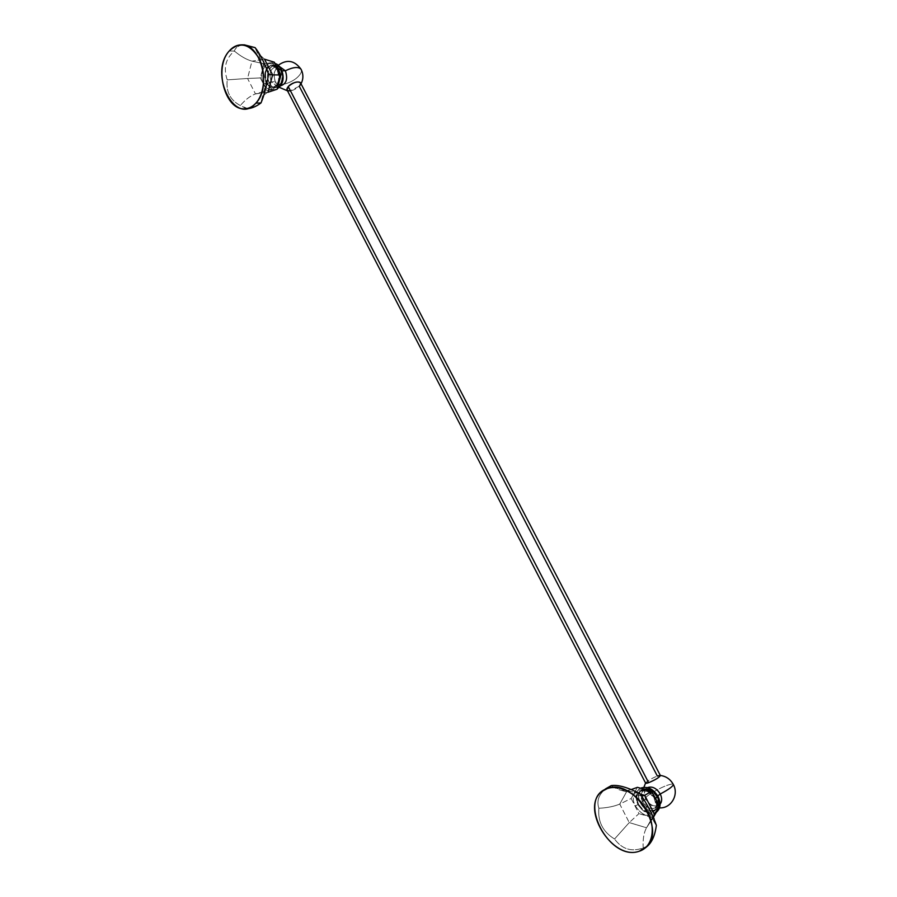 <?xml version="1.0" encoding="UTF-8"?>
<svg xmlns="http://www.w3.org/2000/svg" width="897" height="897" viewBox="0 0 897 897"><rect width="100%" height="100%" fill="white"/><g stroke="black" fill="none" stroke-linecap="round" stroke-linejoin="round"><path stroke-width="0.67" stroke-dasharray="4.49 3.36" d="M631.152 798.509L638.944 813.646L629.246 822.583L619.749 804.071L631.152 798.509L637.408 787.342L631.152 798.509L619.749 804.071C614.31 806.403 607.359 807.805 598.871 808.264C596.438 800.931 598.736 794.428 605.8 788.732C598.736 794.428 596.438 800.931 598.871 808.264C607.359 807.805 614.31 806.403 619.749 804.071L629.246 822.583L638.944 813.646L631.152 798.509M653.386 817.346L638.944 813.646L653.128 817.806L646.524 827.763L629.246 822.583L646.524 827.763C643.833 832.595 642.723 839.312 643.205 847.934C631.51 852.172 621.969 849.19 614.557 839.009L629.246 822.583L614.557 839.009C602.907 831.911 597.671 821.663 598.871 808.264C597.671 821.663 602.907 831.911 614.557 839.009C621.969 849.19 631.51 852.172 643.205 847.934L639.191 851.242L643.205 847.934C642.723 839.312 643.833 832.595 646.524 827.763L653.386 817.346M655.225 799.104C647.129 782.532 626.543 789.954 635.412 805.943C641.613 815.238 648.06 817.739 654.788 813.422C657.837 809.778 657.983 805.001 655.225 799.104L654.788 798.767C649.966 791.389 644.741 789.091 639.113 791.883C635.906 794.854 635.547 799.081 638.036 804.553L635.412 805.943C626.543 789.954 647.129 782.532 655.225 799.104C657.983 805.001 657.837 809.778 654.788 813.422C648.06 817.739 641.613 815.238 635.412 805.943L638.036 804.553C642.88 811.998 648.139 814.274 653.823 811.393C656.952 808.399 657.277 804.194 654.788 798.767L655.225 799.104M647.701 845.916L643.205 847.934L647.701 845.916M644.674 795.347L640.514 795.46L640.066 793.755L641.624 796.121M640.29 794.114L627.317 790.448L620.713 790.19L611.227 785.626C617.282 789.775 622.641 791.378 627.317 790.448L619.749 804.071L627.317 790.448L631.219 789.551L627.317 790.448L640.29 794.114M654.384 814.151L646.524 827.763L654.384 814.151C652.489 817.582 653.151 821.316 656.357 825.341L654.193 821.988L654.384 814.151M639.696 791.446C636.478 794.417 636.119 798.644 638.608 804.116C644.741 817.089 661.762 813.063 656.021 799.776C657.748 804.643 657.209 808.365 654.395 810.944C648.71 813.826 643.441 811.55 638.608 804.116L638.036 804.553C642.88 811.998 648.139 814.274 653.823 811.393C656.952 808.399 657.277 804.194 654.788 798.767L655.303 798.375L654.788 798.767C649.966 791.389 644.741 789.091 639.113 791.883C635.906 794.854 635.547 799.081 638.036 804.553L638.608 804.116C631.555 791.479 646.905 784.337 654.552 796.928C649.652 790.571 644.708 788.743 639.696 791.446L639.113 791.883C645.01 789.506 650.123 791.95 654.44 799.205C656.783 806.235 656.582 810.305 653.823 811.393L654.395 810.944M653.835 795.538C645.425 784.079 631.589 792.04 638.406 804.183C644.27 816.674 660.966 814.117 656.739 801.167C660.966 814.117 644.27 816.674 638.406 804.183L640.346 802.68C632.677 788.855 650.516 782.442 657.501 796.738L658.174 796.648L657.501 796.738C665.226 810.821 647.096 816.853 640.346 802.68L638.406 804.183C631.589 792.04 645.425 784.079 653.835 795.538M657.501 796.738C650.516 782.442 632.677 788.855 640.346 802.68C647.096 816.853 665.226 810.821 657.501 796.738M657.31 796.805C664.856 810.574 647.129 816.472 640.536 802.613C633.035 789.102 650.482 782.823 657.31 796.805C664.856 810.574 647.129 816.472 640.536 802.613L642.499 801.57C646.681 807.995 651.222 809.946 656.144 807.457C658.858 804.867 659.138 801.234 656.985 796.558L657.781 795.931L656.985 796.558C652.814 790.179 648.296 788.205 643.429 790.627C640.66 793.206 640.346 796.85 642.499 801.57C646.681 807.995 651.222 809.946 656.144 807.457C658.858 804.867 659.138 801.234 656.985 796.558C652.814 790.179 648.296 788.205 643.429 790.627C640.66 793.206 640.346 796.85 642.499 801.57L645.773 799.025L640.536 802.613C633.035 789.102 650.482 782.823 657.31 796.805M660.114 804.183L659.396 804.878C654.485 807.367 649.944 805.416 645.773 799.025C643.631 794.327 643.934 790.683 646.715 788.115L647.544 787.588C644.035 789.932 643.452 793.744 645.773 799.025L645.38 798.711C644.203 796.973 658.544 788.25 667.458 785.234C670.81 784.068 672.761 783.787 673.277 784.382C672.761 783.787 670.81 784.068 667.458 785.234C658.544 788.25 644.203 796.973 645.38 798.711L645.773 799.025C650.46 805.932 655.236 807.648 660.114 804.183M645.627 783.137C646.883 781.164 650.785 778.798 657.344 776.051C651.771 778.327 647.892 780.558 645.728 782.756L645.571 783.025M300.495 82.793L299.262 86.247C294.126 90.485 290.067 91.729 287.051 89.958M287.522 90.855L290 90.877L299.262 86.247L657.344 776.051L660.405 775.591M298.802 75.942C292.803 82.86 277.857 87.379 275.771 82.827L275.424 81.762L280.772 85.753L276.747 85.854C282.32 83.858 283.8 78.846 281.21 70.829L275.816 66.849C270.188 68.822 268.674 73.823 271.275 81.851L275.424 81.762L275.771 82.827C277.857 87.379 292.803 82.86 298.802 75.942C301.1 73.386 301.908 71.244 301.213 69.529C301.908 71.244 301.1 73.386 298.802 75.942M280.884 85.742L275.424 81.762L271.275 81.851L276.747 85.854C281.86 84.038 283.183 78.97 280.705 70.639L280.929 69.977C287.186 81.302 275.043 94.544 269.448 82.737L271.275 81.851L276.747 85.854C282.32 83.858 283.8 78.846 281.21 70.829L280.705 70.639C278.664 67.567 277.038 66.3 275.816 66.849C270.188 68.822 268.674 73.823 271.275 81.851L269.448 82.737C263.236 71.637 275.177 58.126 280.929 69.977L280.705 70.639L282.095 70.818L275.816 66.849L279.853 66.804C274.314 68.867 272.845 73.857 275.424 81.762C272.834 73.756 274.347 68.766 279.976 66.804M269.313 82.883C275.043 94.959 287.455 81.414 281.064 69.831C275.177 57.711 262.967 71.525 269.313 82.883L266.622 83.679L266.869 82.939C270.659 88.713 274.527 89.151 278.474 84.262C274.527 89.151 270.659 88.713 266.869 82.939L266.622 83.679L269.313 82.883C262.967 71.525 275.177 57.711 281.064 69.831C287.455 81.414 275.043 94.959 269.313 82.883M269.448 82.737C263.236 71.637 275.177 58.126 280.929 69.977C287.186 81.302 275.043 94.544 269.448 82.737M280.29 77.478L279.629 72.433L280.29 77.478M281.333 69.08L281.064 69.831L281.333 69.08M277.195 67.735C270.49 59.146 261.229 73.005 266.869 82.939C261.229 73.005 270.49 59.146 277.195 67.735M273.327 87.413L272.598 87.435C278.619 84.901 280.111 79.014 277.072 69.775L277.375 68.878C270.558 54.84 256.508 70.863 263.841 83.982C270.445 97.964 284.775 82.311 277.375 68.878C270.558 54.84 256.508 70.863 263.841 83.982L266.286 82.793C267.945 85.843 270.042 87.39 272.598 87.435C279.034 85.114 280.75 79.317 277.734 70.033C276.097 67.028 274.022 65.492 271.511 65.414C265.007 67.701 263.27 73.498 266.286 82.793C267.945 85.843 270.042 87.39 272.598 87.435C279.034 85.114 280.75 79.317 277.734 70.033L278.384 70.022L277.072 69.775L277.375 68.878C284.775 82.311 270.445 97.964 263.841 83.982L267.003 82.782C268.663 85.82 270.771 87.368 273.327 87.413L278.698 83.41C274.874 88.87 270.984 88.657 267.003 82.782C261.173 72.433 271.556 58.832 277.801 68.89L271.511 65.414C265.007 67.701 263.27 73.498 266.286 82.793L267.003 82.782C263.987 73.487 265.736 67.701 272.24 65.414M279.023 71.267L280.055 78.331L279.023 71.267M246.35 108.615L240.329 105.532C245.33 99.668 250.375 95.8 255.488 93.927L267.99 92.268L255.488 93.927L266.846 90.597L277.139 89.218L266.846 90.597L260.332 77.938L264.01 63.765L274.325 62.196L264.01 63.765L260.332 77.938L266.846 90.597L255.488 93.927L247.561 78.465L260.332 77.938L247.561 78.465L251.967 61.142L264.01 63.765L251.967 61.142L264.503 59.191L251.967 61.142C246.473 59.617 240.609 56.253 234.352 51.039L229.184 51.039L234.352 51.039C235.765 47.126 239.129 45.074 244.444 44.861M267.99 92.268C264.144 93.983 261.812 97.538 260.982 102.942L261.632 99.859C262.855 96.158 264.974 93.624 267.99 92.268M247.74 108.638L240.329 105.532C230.249 100.172 225.887 91.617 227.233 79.867C223.252 68.116 225.629 58.518 234.352 51.039C235.552 47.608 238.378 45.579 242.818 44.94M255.084 47.619C257.136 53.607 260.276 57.453 264.503 59.191L257.058 52.228L255.084 47.619M227.233 79.867C223.252 68.116 225.629 58.518 234.352 51.039C240.609 56.253 246.473 59.617 251.967 61.142L247.561 78.465L227.233 79.867L247.561 78.465L255.488 93.927C250.375 95.8 245.33 99.668 240.329 105.532C230.249 100.172 225.887 91.617 227.233 79.867M277.072 69.775L277.734 70.033C276.097 67.028 274.022 65.492 271.511 65.414C273.406 65.279 275.256 66.737 277.072 69.775M641.512 796.099L620.354 790.1M654.732 813.512L647.881 825.363M654.294 822.213L640.458 795.381M640.48 788.205C635.693 791.076 634.784 796.424 637.756 804.261C643.082 812.738 649.282 815.384 656.369 812.211M659.396 804.878L656.144 807.457C658.577 806.347 658.768 802.826 656.716 796.884C652.287 790.392 647.858 788.306 643.429 790.627L646.715 788.115M659.519 807.861C653.251 807.412 648.542 804.362 645.38 798.711L643.923 787.23M278.305 65.234C273.641 70.426 272.8 76.29 275.771 82.827L279.382 87.357M301.011 83.802L299.744 85.675M275.043 63.575C266.981 61.31 261.733 75.079 266.622 83.679C270.367 89.027 273.921 90.732 277.263 88.769M268.416 74.26L256.912 51.959M261.565 100.072L268.371 74.159"/><path stroke-width="1.35" d="M637.408 787.342L651.648 791.322L659.575 806.65L653.386 817.346L659.575 806.65L651.648 791.322L637.408 787.342L631.219 789.551L637.408 787.342M607.123 788.654L602.706 791.008C578.969 806.235 611.889 861.322 639.191 851.242C608.94 862.118 576.468 798.095 607.123 788.654C619.659 783.877 638.765 794.484 647.477 811.583C656.38 828.604 652.31 847.34 639.191 851.242L645.167 848.024C668.209 831.429 632.822 776.959 607.123 788.654L611.227 785.626L607.123 788.654M605.8 788.732L611.227 785.626C618.011 784.583 627.631 787.297 640.066 793.755C647.466 804.62 652.904 815.138 656.357 825.341C655.135 834.86 652.242 841.711 647.701 845.916C652.242 841.711 655.135 834.86 656.357 825.341C652.904 815.138 647.466 804.62 640.066 793.755C627.631 787.297 618.011 784.583 611.227 785.626L605.8 788.732M641.624 796.121L644.674 795.347L640.29 794.114L644.674 795.347L651.648 791.322L644.674 795.347L654.384 814.151L659.575 806.65L654.384 814.151L644.674 795.347M655.359 798.33L654.552 796.928L655.359 798.33M655.572 798.252L653.835 795.538L655.572 798.252L658.174 796.659L655.572 798.252L656.739 801.167L655.572 798.252M656.369 812.211C660.573 808.612 661.179 803.432 658.174 796.659L658.174 796.648C653.251 788.71 647.354 785.884 640.48 788.205M657.781 795.931L660.248 794.002C662.188 798.117 662.143 801.514 660.114 804.183C662.143 801.514 662.188 798.117 660.248 794.002L657.781 795.931M647.544 787.588C652.332 786.03 656.559 788.171 660.248 794.002C656.559 788.171 652.332 786.03 647.544 787.588M673.277 784.382L673.322 784.471C673.064 786.333 668.702 789.517 660.248 794.002C668.702 789.517 673.064 786.333 673.322 784.471L673.277 784.382M645.728 782.756C645.324 783.518 646.3 783.496 648.632 782.689C656.268 779.392 660.091 776.97 660.102 775.423L657.344 776.051L299.262 86.247L299.744 85.675C304.262 80.259 293.027 81.055 288.251 86.538L648.632 782.689L645.627 783.137L287.051 89.958L288.251 86.538C293.409 82.266 297.479 81.022 300.495 82.793L660.405 775.591C659.149 777.564 655.225 779.93 648.632 782.689L288.251 86.538C286.008 89.408 286.591 90.855 290 90.877M280.772 85.753C286.423 83.858 287.959 78.869 285.358 70.773C293.263 66.995 298.51 66.513 301.1 69.327L301.1 69.327C298.51 66.513 293.263 66.995 285.358 70.773L279.853 66.804L285.358 70.773L282.095 70.818L285.358 70.773C287.948 78.768 286.457 83.757 280.884 85.742L280.761 85.753M278.474 84.262L280.29 77.478L278.474 84.262M279.629 72.433L278.608 69.865L281.322 69.058L278.608 69.865L277.195 67.735L279.629 72.433M277.801 68.89L279.023 71.267L277.801 68.89M280.055 78.331L278.698 83.41L280.055 78.331M274.325 62.196L280.952 74.989L277.139 89.218L280.952 74.989L274.325 62.196L264.503 59.191L274.325 62.196M264.503 59.191L272.598 74.855L280.952 74.989L272.598 74.855L267.99 92.268L277.139 89.218L267.99 92.268L272.598 74.855L264.503 59.191M244.444 44.861L255.084 47.619C259.525 53.046 264.032 61.792 268.618 73.857C266.588 86.101 264.043 95.8 260.982 102.942L255.88 103.144C271.903 87.469 260.971 43.381 241.338 44.85C236.741 44.906 232.693 46.969 229.184 51.039C239.701 41.206 249.601 43.594 258.919 58.204C266.286 72.276 264.75 93.546 255.88 103.144C235.519 127.251 208.373 73.722 229.184 51.039C213.508 67.869 225.237 110.936 244.847 108.761C248.94 108.559 252.618 106.676 255.88 103.144L260.982 102.942C255.78 106.844 250.902 108.739 246.35 108.615M242.818 44.94L255.084 47.619C259.525 53.046 264.032 61.792 268.618 73.857C266.588 86.101 264.043 95.8 260.982 102.942C256.374 106.384 251.956 108.29 247.74 108.638L244.847 108.761M268.528 74.35L272.598 74.855L269.089 74.541M602.706 791.008L605.666 788.833M645.167 848.024L647.802 845.837M655.348 812.435L654.732 813.512M659.519 807.861C671.023 808.668 679.164 794.787 673.322 784.471C670.407 779.235 666.079 776.219 660.327 775.445M643.923 787.23L645.571 783.025M279.382 87.357L287.522 90.855M278.305 65.234C286.995 59.011 294.597 60.379 301.1 69.327C303.511 74.249 303.478 79.071 301.011 83.802M277.263 88.769C283.329 84.396 284.685 77.826 281.322 69.058C279.27 65.728 277.173 63.9 275.043 63.575M241.338 44.85L244.365 44.861"/></g></svg>
